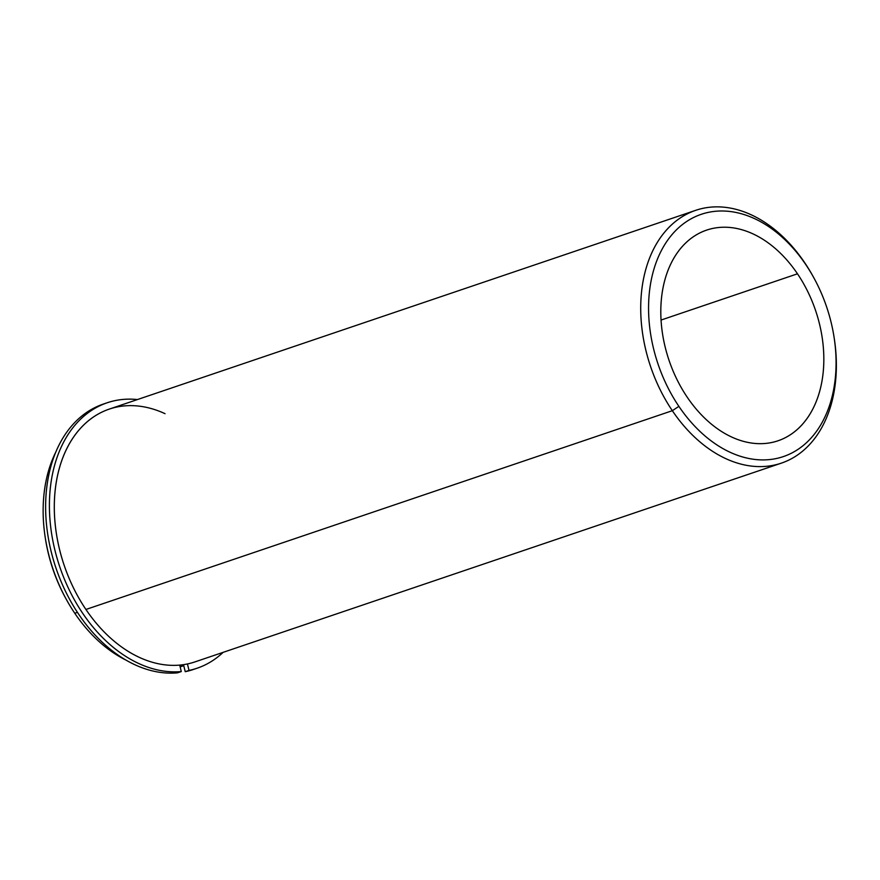 <?xml version="1.0" encoding="UTF-8"?>
<svg xmlns="http://www.w3.org/2000/svg" width="880" height="880" viewBox="0 0 880 880"><rect width="100%" height="100%" fill="white"/><g stroke="black" fill="none" stroke-linecap="round" stroke-linejoin="round"><path stroke-width="1.32" d="M797.489 273.812A111.221 77.396 -108.7 0 1 778.019 440.781A111.221 77.396 -108.7 0 1 687.148 397.089A111.221 77.396 -108.7 0 1 706.618 230.12A111.221 77.396 -108.7 0 1 797.489 273.812L661.034 320.056L797.489 273.812A111.221 77.396 71.3 0 0 682.286 246.499A111.221 77.396 71.3 0 0 687.148 397.089A111.221 77.396 71.3 0 0 802.351 424.402A111.221 77.396 71.3 0 0 797.489 273.812M165.044 413.688A133.463 92.873 71.3 0 0 63.514 455.928A133.463 92.873 71.3 0 0 85.921 609.466L672.331 410.696A133.463 92.873 71.3 0 0 781.385 463.133A133.463 92.873 71.3 0 0 834.24 338.338M183.678 665.324A133.463 92.873 -108.7 0 1 179.949 666.039A133.463 92.873 71.3 0 0 183.678 665.324M183.766 665.687A133.463 92.873 -108.7 0 1 180.136 666.798A133.463 92.873 71.3 0 0 183.766 665.687M126.115 660.165A133.463 92.873 -108.7 0 1 74.767 613.25L77.429 612.348L74.767 613.25A133.463 92.873 -108.7 0 1 55.671 452.342A133.463 92.873 71.3 0 0 45.155 536.976A133.463 92.873 71.3 0 0 66.308 599.368A133.463 92.873 71.3 0 0 74.767 613.25A133.463 92.873 71.3 0 0 126.115 660.165M45.265 537.669A127.897 89.012 71.3 0 0 65.967 598.752M66.308 599.368L65.637 598.147A127.897 89.012 -108.7 0 1 45.364 538.351L45.155 536.976M813.538 277.266A133.463 92.873 71.3 0 0 804.738 262.768A133.463 92.873 71.3 0 0 695.695 210.331A133.463 92.873 71.3 0 0 672.331 410.696L85.921 609.466A133.463 92.873 -108.7 0 1 109.285 409.101L695.695 210.331M781.385 463.133L194.975 661.892A133.463 92.873 -108.7 0 1 85.921 609.466M834.141 337.656L834.35 339.031A133.463 92.873 -108.7 0 1 786.786 461.021A133.463 92.873 -108.7 0 1 672.331 410.696L678.876 406.34A127.897 89.012 -108.7 0 1 673.277 233.156A127.897 89.012 -108.7 0 1 805.761 264.561A127.897 89.012 -108.7 0 1 811.36 437.745A127.897 89.012 -108.7 0 1 678.876 406.34L672.331 410.696A133.463 92.873 -108.7 0 1 666.501 229.988A133.463 92.873 -108.7 0 1 804.738 262.768L805.761 264.561A127.897 89.012 71.3 0 0 673.277 233.156A127.897 89.012 71.3 0 0 678.876 406.34A127.897 89.012 71.3 0 0 788.557 454.564A127.897 89.012 71.3 0 0 834.141 337.656A127.897 89.012 71.3 0 0 813.879 277.871A127.897 89.012 71.3 0 0 805.761 264.561L804.738 262.768A133.463 92.873 -108.7 0 1 813.208 276.65L813.879 277.871M105.259 403.447A140.129 97.526 71.3 0 0 52.206 555.632A140.129 97.526 71.3 0 0 177.518 672.837A140.129 97.526 -108.7 0 1 52.591 557.018A140.129 97.526 -108.7 0 1 103.356 404.063L107.14 402.776A140.129 97.526 71.3 0 0 56.364 555.731A140.129 97.526 71.3 0 0 181.291 671.561L177.518 672.837L181.291 671.561L179.718 665.093L181.291 671.561A140.129 97.526 -108.7 0 1 51.777 534.688A140.129 97.526 -108.7 0 1 137.445 399.553A140.129 97.526 71.3 0 0 107.14 402.776M197.109 668.217L193.325 669.493A140.129 97.526 -108.7 0 1 185.229 671.693L189.013 670.417A140.129 97.526 71.3 0 0 197.109 668.217A140.129 97.526 71.3 0 0 223.135 652.344A140.129 97.526 -108.7 0 1 189.013 670.417L185.229 671.693L183.513 664.653L185.229 671.693A140.129 97.526 71.3 0 0 195.217 668.833M187.44 663.949L189.013 670.417L187.44 663.949"/></g></svg>

